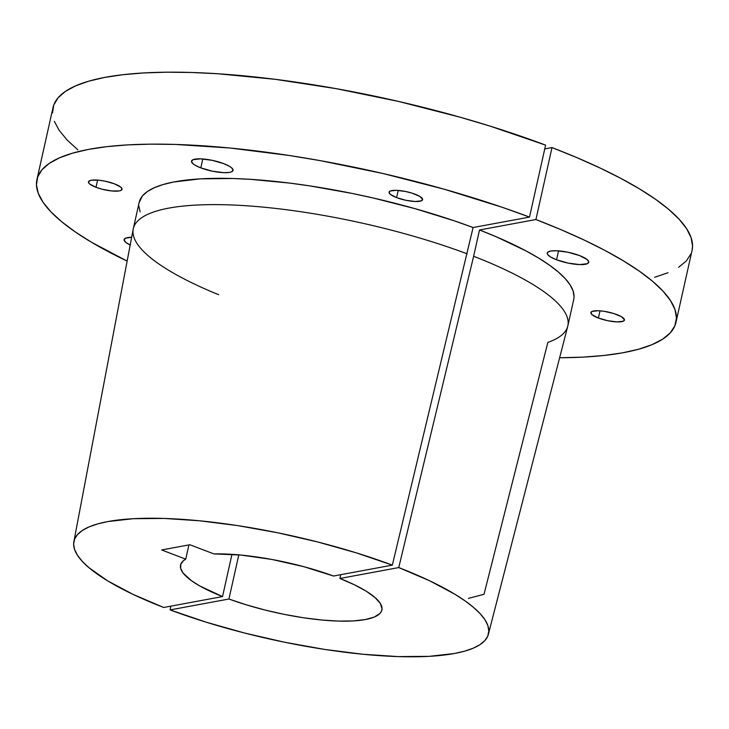 <?xml version="1.0" encoding="UTF-8"?>
<svg xmlns="http://www.w3.org/2000/svg" width="729" height="729" viewBox="0 0 729 729"><rect width="100%" height="100%" fill="white"/><g stroke="black" fill="none" stroke-linecap="round" stroke-linejoin="round"><path stroke-width="1.09" d="M579.464 255.542A21.278 5.294 12.6 0 1 588.777 262.303A21.278 5.294 12.6 0 1 577.35 264.454A21.278 5.294 12.6 0 1 556.546 259.788L558.542 250.867L556.546 259.788L568.128 263.096L579.664 264.581L587.264 263.734L588.804 261.984L587.182 259.57L579.464 255.542L567.891 252.225L556.355 250.74L550.641 251.049L547.579 252.371L547.206 253.346L547.625 254.485L550.778 257.091L556.546 259.788A21.278 5.294 12.6 0 1 547.233 253.018A21.278 5.294 12.6 0 1 558.66 250.876A21.278 5.294 12.6 0 1 579.464 255.542M223.73 163.633A21.278 5.294 12.6 0 1 233.043 170.404A21.278 5.294 12.6 0 1 221.616 172.545A21.278 5.294 12.6 0 1 200.812 167.88L202.808 158.958L200.812 167.88L212.394 171.197L223.931 172.682L229.635 172.372L231.54 171.825L233.08 170.076L231.448 167.67L229.507 166.33L223.73 163.633L212.157 160.325L200.621 158.84L193.012 159.687L191.472 161.437L193.103 163.852L195.044 165.191L200.812 167.88A21.278 5.294 12.6 0 1 191.508 161.118A21.278 5.294 12.6 0 1 202.926 158.968A21.278 5.294 12.6 0 1 223.73 163.633M415.102 194.196A17.186 4.274 12.6 0 1 422.62 199.664A17.186 4.274 12.6 0 1 413.398 201.395A17.186 4.274 12.6 0 1 396.594 197.623L398.207 190.424L396.594 197.623L405.944 200.302L415.266 201.505L421.408 200.812L422.647 199.4L419.767 196.374L412.186 193.185L405.752 191.517L396.439 190.324L390.288 191.007L389.049 192.429L390.361 194.37L396.594 197.623A17.186 4.274 12.6 0 1 389.076 192.164A17.186 4.274 12.6 0 1 398.298 190.433A17.186 4.274 12.6 0 1 415.102 194.196M616.907 314.609A17.186 4.274 12.6 0 1 624.425 320.067A17.186 4.274 12.6 0 1 615.203 321.808A17.186 4.274 12.6 0 1 598.4 318.035L600.013 310.827L598.4 318.035L607.749 320.714L617.062 321.908L623.213 321.225L624.452 319.803L621.564 316.778L613.991 313.598L604.286 311.329L598.245 310.727L592.094 311.42L590.855 312.832L592.167 314.782L598.4 318.035A17.186 4.274 12.6 0 1 590.882 312.568A17.186 4.274 12.6 0 1 600.104 310.836A17.186 4.274 12.6 0 1 616.907 314.609M114.508 183.863A17.186 4.274 12.6 0 1 122.025 189.33A17.186 4.274 12.6 0 1 112.795 191.062A17.186 4.274 12.6 0 1 96 187.289L97.604 180.09L96 187.289L102.069 189.203L111.765 190.971L119.274 190.916L120.804 190.479L122.053 189.066L120.732 187.116L114.508 183.863L105.158 181.184L98.734 180.181L91.225 180.236L88.756 181.302L88.792 183.015L89.767 184.036L96 187.289A17.186 4.274 12.6 0 1 88.473 181.831A17.186 4.274 12.6 0 1 97.704 180.09A17.186 4.274 12.6 0 1 114.508 183.863M170.094 609.909L170.878 606.145L170.094 609.909L228.933 599.019L246.302 604.824L264.946 610.009L284.192 614.365L303.319 617.736L321.644 620.005L338.493 621.081L353.237 620.935L365.347 619.559L374.387 617.016L380.009 613.39L381.477 611.212L382.023 608.824L380.338 603.475L375.034 597.543L366.295 591.237L354.44 584.804L339.914 578.471L398.754 567.572A212.376 52.798 12.6 0 1 488.384 634.266A212.376 52.798 12.6 0 1 170.094 609.909L205.988 622.138L244.707 633.064L284.793 642.276L324.751 649.439L363.069 654.268L398.316 656.601L429.171 656.346L454.468 653.494L464.728 651.134L473.267 648.172L480.001 644.646L484.858 640.581L487.801 636.016L488.804 630.986L487.856 625.555L484.958 619.768L480.147 613.672L473.467 607.339L464.974 600.814L454.759 594.162L429.536 580.74L398.754 567.572L339.914 578.471A103.135 25.633 12.6 0 1 381.868 610.018A103.135 25.633 12.6 0 1 228.933 599.019L238.802 554.86L228.933 599.019L170.094 609.909M488.384 634.266L567.745 326.255A222.637 55.349 -167.4 0 0 473.631 256.28L398.754 567.572L473.631 256.28A222.637 55.349 12.6 0 1 567.845 325.827A222.637 55.349 12.6 0 1 547.853 342.393L484.01 594.308L468.428 598.363M573.714 299.583L574.06 296.812L573.158 291.099L570.196 285.012L565.194 278.596L558.214 271.917L549.301 265.037L538.558 258.02L526.083 250.949L496.413 236.852L479.509 229.972L473.631 256.28L479.509 229.972L535.924 219.529A327.412 81.393 12.6 0 1 675.974 322.373A327.412 81.393 12.6 0 1 559.626 357.757L582.836 357.137L603.84 355.488L622.475 352.854L638.577 349.237L651.972 344.68L662.552 339.231L670.206 332.934L674.854 325.863L676.466 318.072L675.018 309.634L670.525 300.64L663.026 291.172L652.601 281.312L639.351 271.17L623.386 260.827L604.879 250.393L583.993 239.969L560.938 229.644L535.924 219.529L479.509 229.972A222.637 55.349 -167.4 0 1 573.723 299.519L567.845 325.827M692.04 250.503L692.55 246.11L691.101 237.672L686.609 228.678L679.109 219.21L668.684 209.36L655.435 199.208L639.479 188.875L620.962 178.441L600.076 168.016L577.022 157.692L552.008 147.568L535.924 219.529L552.008 147.568L544.754 148.916L552.008 147.568A327.412 81.393 -167.4 0 1 692.058 250.412L675.974 322.373M185.74 559.143L188.929 544.9L185.74 559.143L183.471 560.674L180.801 564.237L180.674 568.392L183.107 573.03L191.381 580.639L199.782 585.961L222.527 596.577A103.135 25.633 12.6 0 1 180.564 565.021A103.135 25.633 12.6 0 1 185.74 559.143L161.619 549.958L185.74 559.143M218.673 294.716A222.637 55.349 12.6 0 1 133.298 228.687A222.637 55.349 12.6 0 1 467.216 253.838A222.637 55.349 -167.4 0 0 133.207 229.125L73.866 541.611A212.376 52.798 12.6 0 0 163.688 607.476L222.527 596.577L231.968 554.341L222.527 596.577L163.688 607.476L132.897 594.299L107.673 580.876L88.974 567.709L82.286 561.366L77.474 555.27L74.586 549.484L73.629 544.053L74.631 539.032L77.584 534.466L82.441 530.393L89.166 526.867L97.704 523.905L107.965 521.545L133.27 518.702L164.116 518.437L199.363 520.77L237.69 525.609L277.64 532.762L317.726 541.984L356.445 552.91L392.339 565.13L333.499 576.028L303.838 566.688L271.89 559.453L240.88 555.051L213.943 553.922A103.135 25.633 12.6 0 1 333.499 576.028L392.339 565.13L473.094 227.53L454.641 220.942L415.093 208.676L373.321 198.024L352.098 193.422L309.971 185.913L289.468 183.07L250.576 179.343L232.551 178.496L200.193 178.869L173.784 181.986L163.123 184.537L154.311 187.718L147.413 191.508L142.519 195.855L139.166 202.434M36.933 179.525L53.017 107.573A327.412 81.393 -167.4 0 1 545.602 145.126L529.509 217.087L473.094 227.53L529.509 217.087L502.399 207.355L444.271 189.23L382.78 173.466L320.295 160.653L289.422 155.514L229.881 148.005L175.17 144.424L150.283 144.16L127.375 144.907L106.653 146.675L88.309 149.436L72.535 153.172L59.477 157.838L49.253 163.396L41.963 169.784L37.689 176.956L36.45 184.829L38.273 193.34L43.139 202.398L50.994 211.92L61.774 221.816L75.369 231.986L91.654 242.347L127.138 261.091A327.412 81.393 12.6 0 1 36.933 179.525A327.412 81.393 12.6 0 1 529.509 217.087L545.602 145.126L489.979 126.09L460.354 117.278L398.872 101.513L336.379 88.692L275.27 79.324L217.871 73.757L191.253 72.472L166.367 72.198L143.458 72.955L122.736 74.722L104.393 77.484L88.619 81.211L75.561 85.876L65.337 91.435L58.047 97.832L53.773 104.994L52.534 112.877M54.356 121.378L59.222 130.436L67.077 139.959L77.857 149.855M654.66 277.275L668.056 272.728M678.635 267.279L686.29 260.982L690.937 253.902M213.943 553.922L189.822 544.736L161.619 549.958L189.822 544.736L213.943 553.922M340.753 574.68L339.914 578.471L340.753 574.68M138.856 206.088L140.132 211.875M130.19 244.99A21.278 5.294 12.6 0 1 124.13 239.595A21.278 5.294 12.6 0 1 131.657 237.289L125.634 238.164L124.094 239.914L125.725 242.329L130.272 245.026M73.866 541.611A212.376 52.798 12.6 0 1 392.339 565.13L473.094 227.53A222.637 55.349 -167.4 0 0 139.175 202.38L133.298 228.687"/></g></svg>
